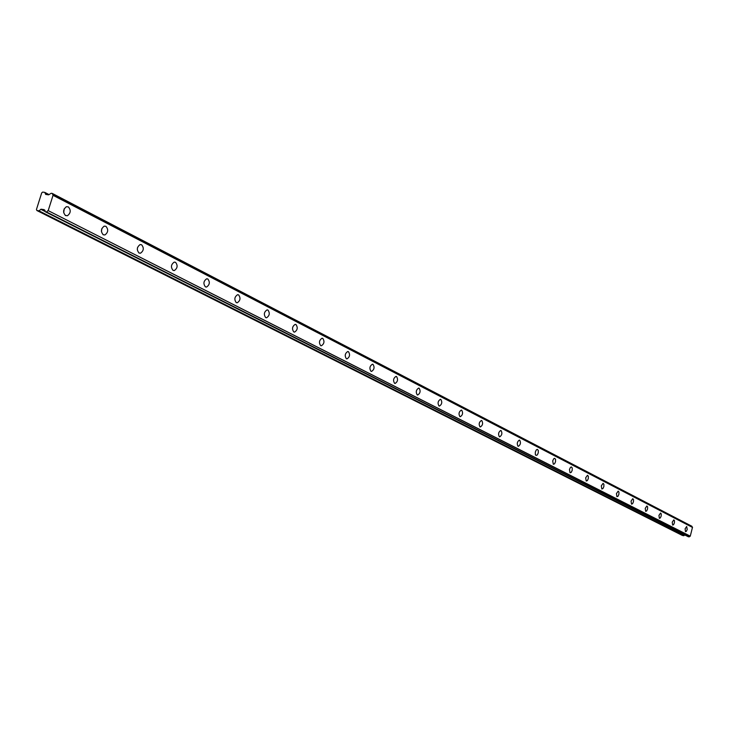 <?xml version="1.0" encoding="UTF-8"?>
<svg xmlns="http://www.w3.org/2000/svg" width="729" height="729" viewBox="0 0 729 729"><rect width="100%" height="100%" fill="white"/><g stroke="black" fill="none" stroke-linecap="round" stroke-linejoin="round"><path stroke-width="1.09" d="M692.331 527.24L691.885 526.265L52.278 193.431L51.167 193.276L48.615 194.843L45.663 194.406L44.815 192.447L49.034 194.634M685.497 531.651L686.408 531.259L687.219 529.427L686.682 526.511L685.114 528.789L685.497 531.651M65.574 215.574L67.46 215.72C70.822 213.023 71.105 210.07 68.307 206.872L66.366 206.726C63.031 209.469 62.767 212.412 65.574 215.574M63.705 212.768L64.216 208.795M103.263 234.793L104.903 234.957C108.247 232.396 108.585 229.517 105.905 226.3L104.22 226.136C100.894 228.733 100.575 231.622 103.263 234.793M101.431 231.622L101.85 228.569M139.048 253.036L140.478 253.218C143.786 250.776 144.16 247.951 141.599 244.753L140.132 244.57C136.833 247.049 136.478 249.865 139.048 253.036M137.28 249.336L137.544 247.532M173.055 270.377L174.313 270.559C177.566 268.226 177.976 265.465 175.525 262.285L174.231 262.103C170.996 264.472 170.604 267.224 173.055 270.377M205.432 286.88L206.535 287.062C209.724 284.82 210.152 282.123 207.82 278.979L206.681 278.797C203.5 281.066 203.09 283.754 205.432 286.88M236.269 302.608L237.253 302.781C240.37 300.63 240.816 297.997 238.583 294.881L237.572 294.707C234.474 296.885 234.036 299.519 236.269 302.608L237.253 302.781M265.693 317.607L266.577 317.771C269.612 315.693 270.067 313.124 267.944 310.053L267.042 309.889C264.007 311.985 263.561 314.563 265.693 317.607M293.796 331.941L294.589 332.096C297.541 330.082 298.006 327.567 295.974 324.542L295.163 324.378C292.22 326.41 291.764 328.934 293.796 331.941M320.66 345.637L321.371 345.783C324.25 343.833 324.715 341.372 322.774 338.393L322.045 338.238C319.174 340.206 318.719 342.676 320.66 345.637M346.366 358.741L347.004 358.878C349.802 356.991 350.275 354.576 348.426 351.651L347.76 351.506C344.972 353.419 344.507 355.825 346.366 358.741M370.988 371.298L371.571 371.425C374.287 369.585 374.761 367.225 372.993 364.345L372.391 364.208C369.676 366.067 369.211 368.427 370.988 371.298M394.599 383.326L395.127 383.454C397.761 381.659 398.234 379.353 396.54 376.519L395.993 376.392C393.359 378.205 392.895 380.511 394.599 383.326M417.243 394.881L417.726 395C420.296 393.25 420.761 390.981 419.139 388.202L418.646 388.083C416.086 389.842 415.621 392.111 417.243 394.881M438.995 405.971L439.441 406.08C441.929 404.367 442.394 402.153 440.845 399.419L440.389 399.301C437.901 401.032 437.436 403.246 438.995 405.971M459.908 416.633L460.309 416.733C462.724 415.056 463.197 412.878 461.712 410.199L461.284 410.09C458.878 411.776 458.413 413.954 459.908 416.633M480.01 426.884L480.393 426.975C482.735 425.344 483.199 423.203 481.778 420.569L481.386 420.469C479.044 422.118 478.589 424.26 480.01 426.884M499.365 436.753L499.72 436.844C501.999 435.24 502.454 433.144 501.087 430.557L500.732 430.456C498.454 432.078 497.998 434.174 499.365 436.753M518.018 446.257L518.337 446.348C520.552 444.772 521.007 442.713 519.695 440.17L519.367 440.079C517.153 441.665 516.697 443.724 518.018 446.257M535.988 455.425L537.291 454.969L538.275 452.837L538.294 450.44L537.319 449.356L536.316 449.893L535.332 452.026L535.323 454.431L535.988 455.425M553.32 464.264L554.569 463.817L555.544 461.721L555.571 459.352L554.641 458.304L553.666 458.823L552.7 460.928L553.32 464.264M570.051 472.793L571.254 472.356L572.21 470.287L572.238 467.963L571.363 466.934L570.415 467.444L569.467 469.512L570.051 472.793M586.216 481.031L587.374 480.602L588.303 478.57L588.349 476.283L587.501 475.272L585.66 477.814L586.216 481.031M601.826 488.995L602.947 488.567L603.858 486.571L603.904 484.32L603.102 483.336L601.307 485.824L601.826 488.995M616.925 496.686L618.01 496.276L618.894 494.298L618.957 492.084L618.183 491.127L616.433 493.579L616.925 496.686M631.533 504.14L632.572 503.73L633.446 501.789L633.51 499.602L632.781 498.663L631.059 501.078L631.533 504.14M645.675 511.348L646.678 510.938L647.534 509.024L647.607 506.874L646.896 505.953L645.229 508.341L645.675 511.348M659.371 518.328L660.337 517.927L661.176 516.041L661.258 513.927L660.574 513.025L658.943 515.367L659.371 518.328M672.639 525.09L673.578 524.698L674.398 522.839L674.48 520.752L673.833 519.868L672.238 522.183L672.639 525.09M45.016 210.371L44.095 209.697M44.779 192.401L49.053 194.616L44.751 192.374L42.683 192.082L41.69 192.903L36.45 209.487L36.86 210.508L682.308 535.414L683.738 535.733L684.886 535.022M691.885 526.265L52.306 193.449M689.078 536.918L45.335 211.765L689.078 536.918L690.272 536.143L692.486 527.322L52.989 195.126M36.86 210.508L38.883 210.809L683.738 535.733M683.838 535.715L38.883 210.809M39.029 210.763L41.079 209.205L43.95 209.624M44.305 210.007L45.335 211.765M689.197 536.854L46.41 211.929M46.592 211.793L48.096 210.581L690.153 536.234M690.272 536.143L48.096 210.581M48.269 210.417L53.035 195.317L692.55 527.45M692.495 527.331L53.035 195.317M52.971 195.117L52.333 193.595L691.939 526.374M45.271 211.319L41.079 209.205M40.797 209.305L45.244 211.556M65.273 215.392L67.46 215.72M103.071 234.674L104.903 234.957M138.929 252.972L140.478 253.218M172.992 270.341L174.313 270.559M205.405 286.871L206.535 287.062M265.739 317.625L266.577 317.771M293.851 331.968L294.589 332.096M320.733 345.664L321.371 345.783M346.448 358.777L347.004 358.878M371.079 371.334L371.571 371.425M45.034 210.389L44.259 209.998M688.294 536.744L45.298 211.756"/></g></svg>
